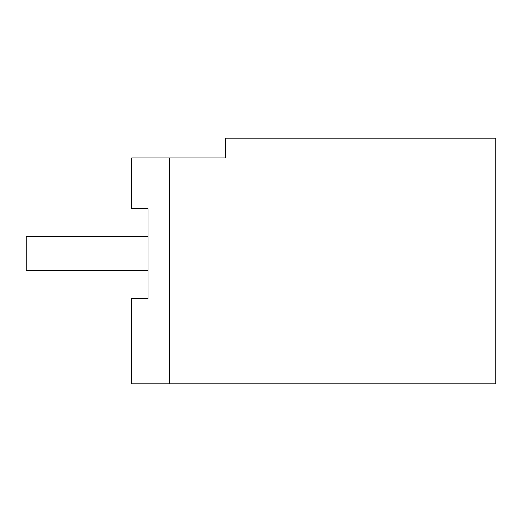 <?xml version="1.0" encoding="UTF-8"?>
<svg xmlns="http://www.w3.org/2000/svg" width="522" height="522" viewBox="0 0 522 522"><rect width="100%" height="100%" fill="white"/><g stroke="black" fill="none" stroke-linecap="round" stroke-linejoin="round"><path stroke-width="0.78" d="M148.085 208.565L131.596 208.565L131.596 157.977L225.556 157.977L225.556 138.193L495.9 138.193L495.9 383.807L131.596 383.807L131.596 298.604L148.085 298.604L148.085 208.565L148.085 236.688L26.1 236.688L26.1 270.481L148.085 270.481L148.085 298.604M169.513 383.807L169.513 157.977"/></g></svg>
